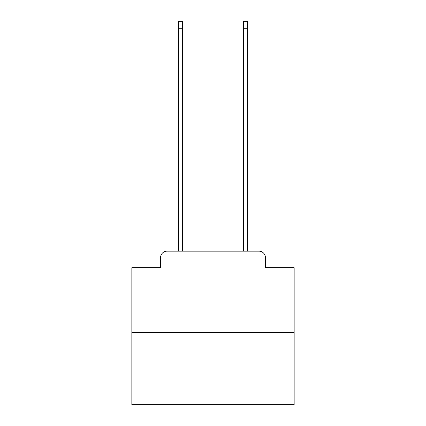 <?xml version="1.0" encoding="UTF-8"?>
<svg xmlns="http://www.w3.org/2000/svg" width="426" height="426" viewBox="0 0 426 426"><rect width="100%" height="100%" fill="white"/><g stroke="black" fill="none" stroke-linecap="round" stroke-linejoin="round"><path stroke-width="0.64" d="M160.57 257.639L160.57 267.704L160.57 257.639A6.491 6.491 0 0 1 167.061 251.143L178.425 251.143L178.425 21.3L182.647 21.3L182.647 251.143L187.68 251.143M294.158 332.307L131.842 332.307L131.842 404.7L294.158 404.7L294.158 267.704L265.43 267.704L265.43 257.639A6.491 6.491 0 0 0 258.939 251.143L167.061 251.143M131.842 332.307L131.842 267.704L160.57 267.704M238.32 251.143L243.352 251.143L243.352 21.3L247.575 21.3L247.575 251.143L258.939 251.143M265.43 267.704L265.43 257.639M178.425 28.766L182.647 28.766M247.575 28.766L243.352 28.766"/></g></svg>

